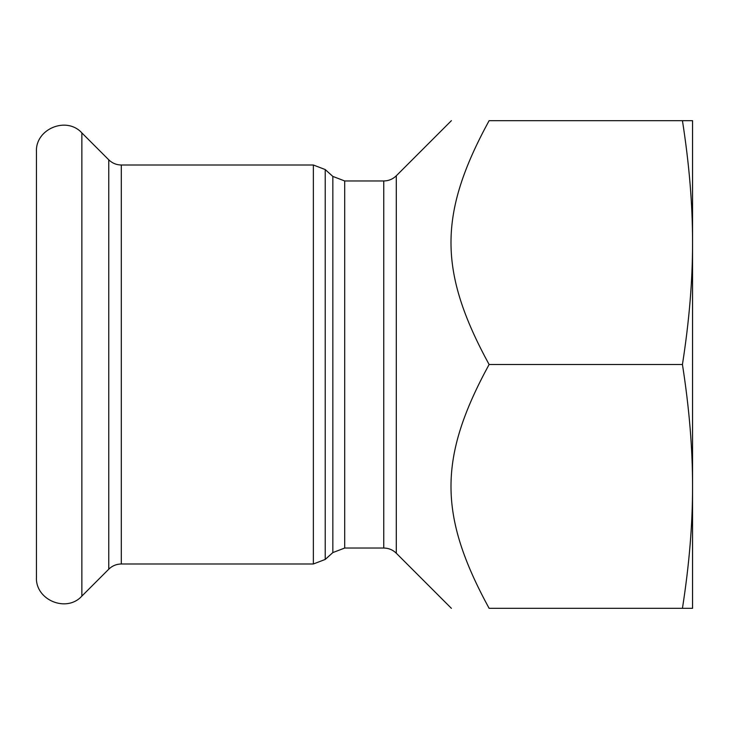<?xml version="1.0" encoding="UTF-8"?>
<svg xmlns="http://www.w3.org/2000/svg" width="729" height="729" viewBox="0 0 729 729"><rect width="100%" height="100%" fill="white"/><g stroke="black" fill="none" stroke-linecap="round" stroke-linejoin="round"><path stroke-width="1.09" d="M81.858 132.906L81.858 596.094C66.621 613.071 35.22 600.067 36.45 577.286L36.45 151.714C35.22 128.933 66.621 115.929 81.858 132.906L108.767 159.815C112.266 163.205 116.44 164.936 121.306 165.009L313.361 165.009L325.225 169.565L332.843 176.418L344.708 180.965L383.755 180.965C388.621 180.901 392.803 179.17 396.294 175.78L451.388 120.677M682.444 120.677L489.104 120.677C438.284 120.677 438.284 120.677 489.104 120.677C438.284 120.677 438.284 120.677 489.104 120.677C438.284 213.916 438.284 271.27 489.104 364.5C438.284 457.73 438.284 515.084 489.104 608.323C438.284 608.323 438.284 608.323 489.104 608.323C438.284 608.323 438.284 608.323 489.104 608.323L682.444 608.323C689.251 564.702 692.623 524.069 692.55 486.407C692.623 448.754 689.251 408.112 682.444 364.5C689.251 320.888 692.623 280.246 692.55 242.593C692.623 204.931 689.251 164.298 682.444 120.677L692.55 120.677L692.55 608.323L682.444 608.323M692.55 156.835L692.55 242.593M692.55 486.407L692.55 572.165M682.444 364.5L489.104 364.5M383.755 180.965L383.755 548.035C388.621 548.099 392.803 549.83 396.294 553.22L396.294 175.78M332.843 176.418L332.843 552.582L344.708 548.035L344.708 180.965M332.843 552.582L325.225 559.435L325.225 169.565M313.361 165.009L313.361 563.991L325.225 559.435M121.306 165.009L121.306 563.991L313.361 563.991M108.767 159.815L108.767 569.185L81.858 596.094M396.294 553.22L451.388 608.323M344.708 548.035L383.755 548.035M121.306 563.991C116.44 564.064 112.266 565.795 108.767 569.185"/></g></svg>
